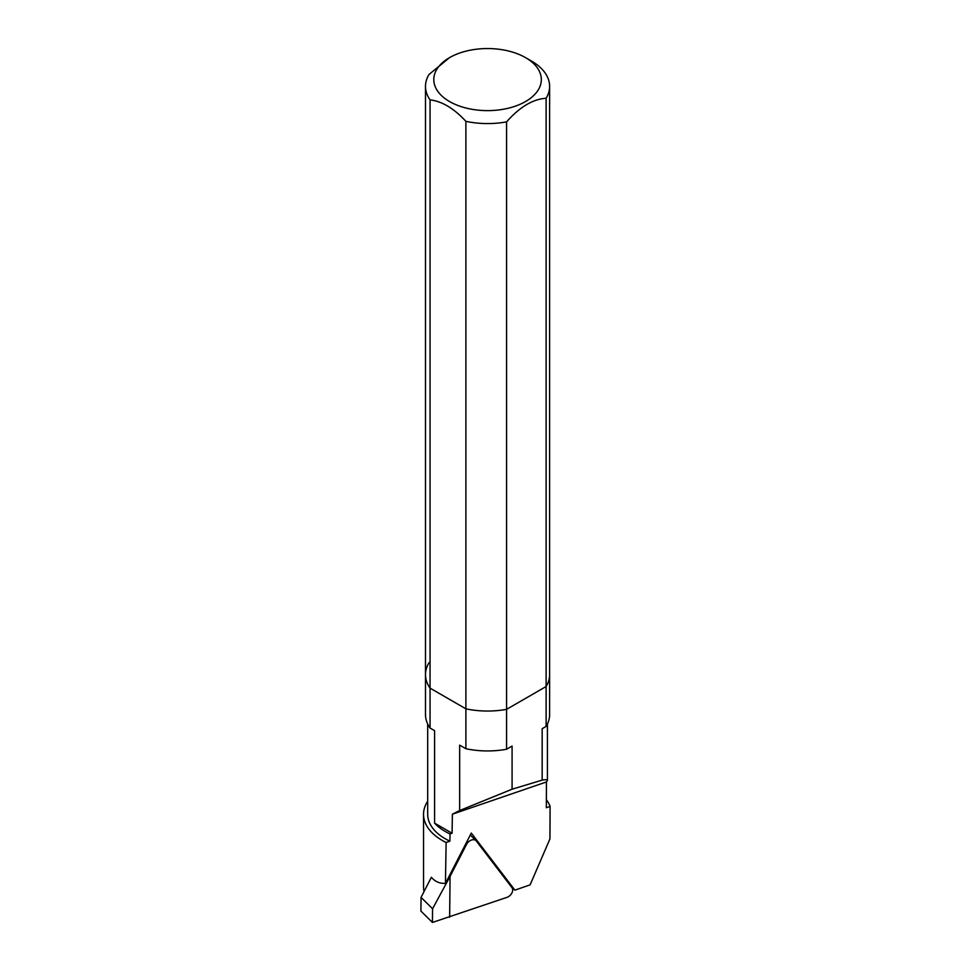 <?xml version="1.0" encoding="UTF-8"?>
<svg xmlns="http://www.w3.org/2000/svg" width="971" height="971" viewBox="0 0 971 971"><rect width="100%" height="100%" fill="white"/><g stroke="black" fill="none" stroke-linecap="round" stroke-linejoin="round"><path stroke-width="1.46" d="M449.537 57.641L449.537 57.641A53.757 31.036 0 0 0 458.919 105.851A53.757 31.036 0 0 0 538.274 89.878A53.757 31.036 0 0 0 525.566 57.641A53.757 31.036 0 0 0 449.537 57.641L429 74.488A62.071 35.83 0 0 0 425.492 86.37A62.071 35.83 0 0 0 430.056 99.855L430.056 688.136A62.071 35.83 180 0 1 425.492 674.639A62.071 35.83 180 0 1 429 662.756M465.898 121.351A63.042 36.4 0 0 0 506.583 121.873L506.583 709.34A63.042 36.4 180 0 1 465.898 708.83L465.898 121.351C454.04 108.497 442.096 101.324 430.056 99.855M546.115 98.253A62.071 35.83 0 0 0 549.622 86.37L549.622 674.639A62.071 35.83 180 0 1 546.115 686.521L546.115 98.253C532.861 99.139 519.679 107.004 506.583 121.873M549.622 86.37A62.071 35.83 0 0 0 531.44 61.027L525.566 57.641M452.377 814.208L459.659 810.53L459.659 745.133L465.898 748.726A63.042 36.4 0 0 0 506.583 749.248L512.081 746.08L512.081 789.217L542.17 780.114L542.17 728.699L546.115 726.429A62.071 35.83 0 0 0 549.622 714.547L549.622 674.639A62.071 35.83 180 0 1 546.115 686.521L506.583 709.34A63.042 36.4 180 0 1 465.898 708.83L430.056 688.136A62.071 35.83 180 0 1 425.492 674.639L425.492 714.547A62.071 35.83 0 0 0 430.056 728.032L434.583 730.653L434.583 823.129L452.085 833.239L452.377 814.208L546.43 781.958L546.333 807.726L550.096 806.416A64.025 36.959 0 0 0 546.357 799.691M546.115 726.429L546.115 686.521L506.583 709.34L506.583 749.248M465.898 748.726L465.898 708.83L430.056 688.136L430.056 728.032M459.659 810.53L512.081 789.217M470.292 835.024L476.033 840.692A6.603 4.552 134.6 0 1 476.324 841.02L511.96 887.664A6.603 4.552 134.6 0 1 506.983 897.362L432.423 922.45L432.568 908.771L421.05 897.386L431.391 877.262C435.044 881.619 439.729 883.659 445.446 883.379L446.126 842.488A64.025 36.959 0 0 1 423.538 814.305L423.538 886.826A64.025 36.959 180 0 0 424.06 891.536M427.689 801.209A64.025 36.959 0 0 0 423.538 814.305M445.446 883.379L471.299 833.069L514.897 890.14L530.117 884.86L549.938 838.908L550.096 806.416M434.583 823.129A59.862 34.568 0 0 0 450.022 833.955L452.085 833.239M450.022 833.955L449.901 841.177L446.126 842.488M542.17 780.114C545.641 779.495 547.389 779.616 547.426 780.466L546.43 781.958M427.689 724.002L427.689 814.305A59.862 34.568 0 0 0 449.901 841.177M514.897 890.14L510.685 885.989M432.423 922.45L420.904 911.065L421.05 897.386M476.033 840.692A6.603 4.552 134.6 0 0 466.529 844.418L450.071 876.425L449.634 917.255M432.568 908.771L450.071 876.425M466.529 844.418L465.825 843.726M425.492 86.37L425.492 674.639M547.426 724.002L547.426 780.466"/></g></svg>
